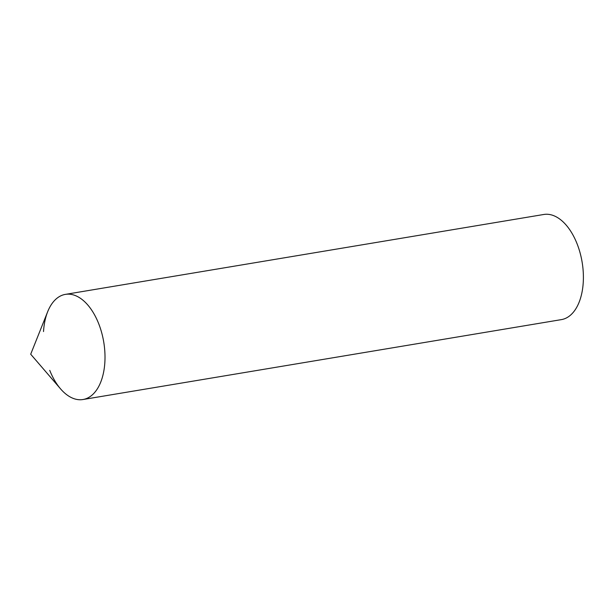 <?xml version="1.0" encoding="UTF-8"?>
<svg xmlns="http://www.w3.org/2000/svg" width="614" height="614" viewBox="0 0 614 614"><rect width="100%" height="100%" fill="white"/><g stroke="black" fill="none" stroke-linecap="round" stroke-linejoin="round"><path stroke-width="0.92" d="M83.903 399.338A53.303 29.948 -99.5 0 0 103.436 340.348A53.303 29.948 -99.5 0 0 64.478 294.551A53.303 29.948 -99.5 0 0 47.677 311.712L30.7 354.209L60.571 388.877A53.303 29.948 -99.5 0 0 83.903 399.338M43.525 331.552A53.303 29.948 80.5 0 1 65.414 294.375A53.303 29.948 80.5 0 1 103.436 340.348A53.303 29.948 80.5 0 1 82.967 399.522A53.303 29.948 80.5 0 1 49.749 370.365M65.414 294.375L543.804 214.478A53.303 29.948 80.5 0 1 581.826 260.459A53.303 29.948 80.5 0 1 561.357 319.625L82.967 399.522"/></g></svg>
